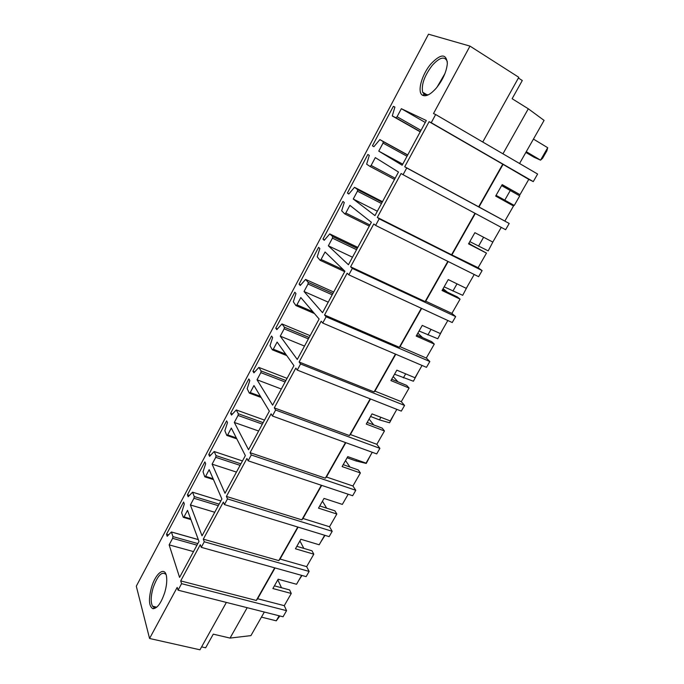 <?xml version="1.0" encoding="UTF-8"?>
<svg xmlns="http://www.w3.org/2000/svg" width="684" height="684" viewBox="0 0 684 684"><rect width="100%" height="100%" fill="white"/><g stroke="black" fill="none" stroke-linecap="round" stroke-linejoin="round"><path stroke-width="1.03" d="M169.136 544.874L172.616 538.334L172.941 536.598L171.402 531.964L167.17 536.299L166.511 534.247L183.594 502.022L184.321 503.98L181.628 512.761L183.235 517.258L184.039 516.882L187.519 510.349L198.993 541.437L179.576 577.399L169.136 544.874L193.512 551.595M166.511 534.247L168.538 534.811M201.267 547.328L204.277 541.771L309.125 571.431L306.141 576.629L201.267 547.328L200.292 544.686L180.704 580.913L181.585 583.666L286.562 610.675L283.048 616.78L178.062 590.181L181.585 583.666M178.062 590.181L177.19 587.402L149.565 638.48L136.296 586.197L428.509 34.2L469.985 46.11L433.502 113.553L435.657 114.527L431.228 122.71L429.099 121.692L404.723 166.759L406.724 167.965L403.064 174.711L401.089 173.48L377.32 217.409L379.175 218.829L375.61 225.404L373.78 223.967L350.601 266.803L352.311 268.419L348.84 274.84L347.147 273.198L324.541 314.982L326.123 316.786L322.728 323.053L321.172 321.224L299.113 361.998L300.567 363.982L297.258 370.087L295.821 368.077L274.301 407.878L275.626 410.032L272.394 415.992L271.086 413.82L250.07 452.671L251.276 454.988L248.121 460.811L246.933 458.477L226.404 496.422L227.498 498.892L224.42 504.578L223.343 502.082L203.293 539.154L204.277 541.771M151.489 587.462C148.385 599.304 148.855 606.375 152.891 608.692C157.183 608.58 161.142 603.177 164.75 592.472C166.528 586.333 167.118 581.067 166.537 576.68C165.186 565.813 155.619 572.961 151.489 587.462M341.667 210.783L344.702 213.878L345.813 213.023L349.892 205.354L371.378 222.266L348.43 264.751L328.354 245.812L332.433 238.152L332.646 236.536L329.756 233.919L324.233 240.298L322.968 239.109L342.94 201.438L344.283 202.507L341.667 210.783M317.222 256.808L320.018 260.253L321.078 259.475L325.062 251.986L344.924 271.24L322.54 312.691L304.029 291.504L308.014 284.022L308.236 282.381L305.577 279.44L300.25 285.484L299.088 284.159L318.607 247.343L319.847 248.557L317.222 256.808M293.342 301.781L295.907 305.56L296.924 304.85L300.815 297.54L319.12 319.018L297.275 359.468L280.26 336.152L284.151 328.842L284.399 327.183L281.945 323.934L276.815 329.654L275.746 328.192L294.821 292.205L295.967 293.564L293.342 301.781M270 345.736L272.343 349.832L273.309 349.199L277.114 342.051L293.94 365.649L272.608 405.133L257.03 379.782L260.835 372.635L261.1 370.967L258.851 367.428L253.909 372.831L252.926 371.241L271.574 336.058L272.634 337.545L270 345.736M247.181 388.709L249.309 393.103L250.241 392.539L253.961 385.554L269.351 411.161L248.531 449.721L234.313 422.447L238.041 415.453L238.323 413.769L236.262 409.947L231.508 415.06L230.611 413.341L248.848 378.936L249.814 380.552L247.181 388.709M224.865 430.723L226.797 435.417L227.678 434.913L231.312 428.081L245.351 455.612L225.01 493.275L212.108 464.154L215.751 457.322L216.041 455.612L214.169 451.517L209.595 456.356L208.774 454.518L226.618 420.865L227.498 422.601L224.865 430.723M203.037 471.823L204.798 476.825L205.619 476.355L209.176 469.669L221.907 499.021L202.028 535.82L190.391 504.954L193.948 498.268L194.256 496.55L192.555 492.181L188.151 496.764L187.416 494.814L204.875 461.88L205.67 463.735L203.037 471.823M353.26 199.027L357.433 191.187L357.621 189.596L354.509 187.313L348.772 194.051L347.404 193.016L367.847 154.456L369.3 155.362L366.65 164.186L369.967 166.4L371.13 165.46L375.311 157.611L398.49 172.043L374.969 215.614L353.26 199.027L377.337 211.228M378.765 151.13L383.04 143.093L383.202 141.528L379.851 139.604L373.892 146.701L372.421 145.829L393.351 106.345L394.907 107.089L392.274 115.912L395.848 117.768L397.071 116.742L401.346 108.696L426.312 120.546L402.175 165.229L378.765 151.13L402.756 164.151M436.084 88.339C442.77 80.079 446.524 71.803 447.345 63.492C446.336 53.455 440.889 53.557 431.005 63.809C421.754 74.445 416.872 92.178 422.456 95.196C425.833 96.914 430.381 94.631 436.084 88.339M203.293 539.154L278.798 560.606L297.771 527.022M278.798 560.606L280.055 559.059L306.654 566.643L309.125 571.431M224.42 504.578L329.141 536.624L332.193 531.314L227.498 498.892M226.404 496.422L301.815 519.857L321.352 485.272M301.815 519.857L302.978 518.481L329.526 526.757L332.193 531.314M248.121 460.811L352.653 495.729L355.783 490.291L251.276 454.988M250.07 452.671L325.362 478.184L345.488 442.557M325.362 478.184L326.422 476.996L352.91 485.991L355.783 490.291M272.394 415.992L376.704 453.902L379.902 448.345L275.626 410.032M274.301 407.878L349.438 435.554L370.181 398.849M349.438 435.554L350.405 434.554L376.824 444.301L379.902 448.345M297.258 370.087L401.303 411.118L404.577 405.432L300.567 363.982M299.113 361.998L374.088 391.932L395.455 354.098M374.088 391.932L374.943 391.128L401.277 401.662L404.577 405.432M322.728 323.053L426.474 367.342L429.826 361.528L326.123 316.786M324.541 314.982L399.311 347.284L421.335 308.287M399.311 347.284L400.046 346.694L426.294 358.048L429.826 361.528M348.84 274.84L452.235 322.54L455.664 316.589L352.311 268.419M350.601 266.803L425.132 301.576L447.84 261.365M425.132 301.576L425.747 301.199L451.893 313.409L455.664 316.589M375.61 225.404L478.612 276.678L482.117 270.582L379.175 218.829M377.32 217.409L451.577 254.764L475.004 213.297M451.577 254.764L478.099 267.718L482.117 270.582M403.064 174.711L505.613 229.713L509.204 223.463L406.724 167.965M404.723 166.759L478.663 206.807L502.74 164.194L429.099 121.692M478.663 206.807L509.204 223.463M495.661 196.077L513.513 205.978L495.661 196.077L502.167 184.62L519.994 194.675L528.766 179.388L502.74 164.194M528.766 179.388L533.272 181.602L537.615 174.052L435.657 114.527M431.228 122.71L533.272 181.602M469.985 46.11L518.797 77.301L482.75 142.024M518.395 78.019L522.294 80.507L512.128 98.718L528.313 108.79L502.945 153.806M201.609 646.876L205.653 647.791L213.271 634.154L230.046 638.087L247.172 607.691M149.565 638.48L199.976 649.8L226.37 602.416M180.704 580.913L256.286 600.458L274.703 567.848M256.286 600.458L257.629 598.748L284.27 605.665L286.562 610.675M166.032 574.517L166.024 574.509C161.937 570.918 157.628 575.389 153.088 587.924C150.771 596.183 150.583 602.279 152.523 606.195L154.43 607.674L156.781 607.178M328.354 245.812L352.499 257.218M322.968 239.109L324.575 239.879M304.029 291.504L328.226 302.157M299.088 284.159L300.746 284.895M280.26 336.152L304.508 346.078M275.746 328.192L277.456 328.901M257.03 379.782L281.312 389.016M252.926 371.241L254.696 371.916M234.313 422.447L258.637 431.014M230.611 413.341L232.432 413.991M212.108 464.154L236.45 472.088M208.774 454.518L210.663 455.142M190.391 504.954L214.75 512.273M187.416 494.814L189.365 495.413M347.404 193.016L348.968 193.803M372.421 145.829L373.934 146.65M393.351 106.345L394.873 107.217M401.346 108.696L425.277 122.462M428.415 94.785L424.362 94.546L422.635 92.212C421.233 84.619 424.456 75.659 432.305 65.322C439.496 57.465 444.42 56.028 447.071 61.013L447.353 62.099M296.839 546.336L311.998 550.808L313.802 554.177L295.445 548.79L300.849 539.266L319.197 544.772L324.661 535.256M306.654 566.643L313.802 554.177M274.412 585.846L289.597 589.933L291.273 593.464L272.873 588.539L278.166 579.228L296.548 584.264L301.644 575.372M280.055 559.059L298.096 527.125M319.761 505.955L334.886 510.82L336.836 514.017L318.513 508.144L324.036 498.414L342.351 504.399L348.182 494.233M329.526 526.757L336.836 514.017M302.978 518.481L321.685 485.384M343.197 464.658L358.288 469.951L360.382 472.96L342.111 466.582L347.754 456.63L366.026 463.128L372.25 452.278M352.91 485.991L360.382 472.96M326.422 476.996L345.813 442.676M367.171 422.438L382.219 428.15L384.468 430.98L366.239 424.071L372.019 413.888L390.231 420.916L396.857 409.365M376.824 444.301L384.468 430.98M350.405 434.554L370.506 398.977M391.693 379.244L406.689 385.408L409.092 388.033L390.923 380.586L396.84 370.164L415 377.748L422.045 365.453M401.277 401.662L409.092 388.033M374.943 391.128L395.779 354.244M416.778 335.049L431.724 341.684L434.297 344.095L416.197 336.075L422.25 325.404L440.334 333.57L447.823 320.505M426.294 358.048L434.297 344.095M400.046 346.694L421.66 308.433M442.454 289.811L457.339 296.942L460.084 299.13L442.052 290.512L448.251 279.594L466.266 288.357L474.217 274.489M451.893 313.409L460.084 299.13M425.747 301.199L448.165 261.527M468.745 243.504L486.486 253.106L468.54 243.863L474.884 232.68L492.813 242.076L501.244 227.37M478.099 267.718L486.486 253.106M452.073 254.619L475.32 213.468M504.929 220.941L513.513 205.978M479.031 206.91L502.988 164.511M519.994 194.675L502.116 184.714M528.313 108.79L544.079 120.401L519.549 163.502M284.27 605.665L291.273 593.464M264.34 612.035L250.925 635.616L230.046 638.087M257.629 598.748L275.036 567.942M436.982 87.261L444.951 73.547M468.891 243.239L471.002 244.667M443.078 288.708L447.345 292.154M417.856 333.142L422.575 337.614M393.206 376.576L397.951 381.817M369.095 419.036L373.712 424.926M345.523 460.563L349.943 467.027M322.463 501.192L326.653 508.169M299.9 540.933L303.833 548.397M277.815 579.835L281.492 587.753M301.986 575.466L298.805 580.331M324.994 535.358L320.685 542.181M347.908 494.72L343.035 503.21M370.813 454.774L366.248 463.444L355.988 460.948L347.096 457.793M394.232 413.957L389.572 422.789L379.415 419.873L370.557 416.471M418.155 372.233L413.41 381.236L394.54 374.225M442.625 329.577L437.777 338.76L419.061 331.022M467.642 285.963L462.7 295.317L444.147 286.835M493.232 241.349L488.188 250.891L469.814 241.614M496.08 195.35L514.265 205.431L496.08 195.342M501.603 185.612L519.746 195.872L514.265 205.431M279.149 615.788L276.259 620.824L279.884 615.976M261.442 617.122L276.259 620.824M533.443 139.091L547.704 147.71L540.557 160.159L533.802 157.123L525.868 152.412M526.278 151.677L540.557 160.159L542.609 158.26L546.884 150.813L547.704 147.71M184.039 516.882L190.648 518.823M198.326 539.633L171.428 532.015M172.941 536.598L197.838 543.583M196.992 545.157L172.616 538.334M344.796 213.93L369.317 226.079M369.907 224.976L345.813 213.023M332.433 238.152L356.561 249.686M357.287 248.343L332.646 236.536M329.756 233.919L357.809 247.377M320.172 260.322L344.693 271.659M343.488 269.847L321.078 259.475M308.014 284.022L332.202 294.795M332.946 293.41L308.236 282.381M305.577 279.44L333.698 292.025M296.112 305.645L314.452 313.537M312.93 311.75L296.924 304.85M284.151 328.842L308.39 338.888M309.159 337.469L284.399 327.183M281.945 323.934L310.126 335.673M272.608 349.934L286.784 355.603M285.767 354.184L273.309 349.199M260.835 372.635L285.108 381.988M285.895 380.535L261.1 370.967L285.886 380.56M258.851 367.428L287.075 378.355M249.617 393.214L261.134 397.489M260.433 396.327L250.241 392.539M238.041 415.453L262.348 424.131M263.152 422.652L238.314 413.76L263.143 422.652M236.262 409.947L264.528 420.104M236.313 437.888L227.678 434.913M215.751 457.322L240.084 465.359M240.905 463.846L216.041 455.612M214.178 451.534L242.469 460.948L214.169 451.517M213.1 478.732L205.619 476.355M193.948 498.268L218.307 505.69M219.137 504.151L194.256 496.55M192.572 492.215L220.881 500.919L192.555 492.181M357.433 191.187L381.501 203.516M382.202 202.216L357.621 189.596M354.509 187.313L382.484 201.686M369.967 166.4L394.514 179.422M395.155 178.225L371.13 165.46M383.04 143.093L407.023 156.26M407.707 154.994L383.202 141.528M379.851 139.604L407.741 154.935M420.215 131.832L392.351 116.015M395.848 117.768L420.309 131.661M421.011 130.362L397.071 116.742M356.646 459.793L355.988 460.948M380.877 417.308L379.415 419.873M405.672 373.849L403.372 377.893M431.048 329.38L427.859 334.963M457.015 283.86L452.911 291.051M483.605 237.245L478.544 246.129M510.281 190.494L504.766 200.164M190.922 519.575L183.577 517.429M198.309 539.582L171.402 531.964M154.43 607.674L152.891 608.692M357.253 248.403L332.723 236.655M332.92 293.47L308.304 282.475M309.134 337.511L284.441 327.251M236.809 438.863L227.139 435.537M213.476 479.587L205.123 476.928M382.168 202.284L357.732 189.742M407.664 155.063L383.339 141.691M424.362 94.546L422.456 95.196M156.73 607.212L152.523 606.195M422.635 92.212L427.406 95.033"/></g></svg>
